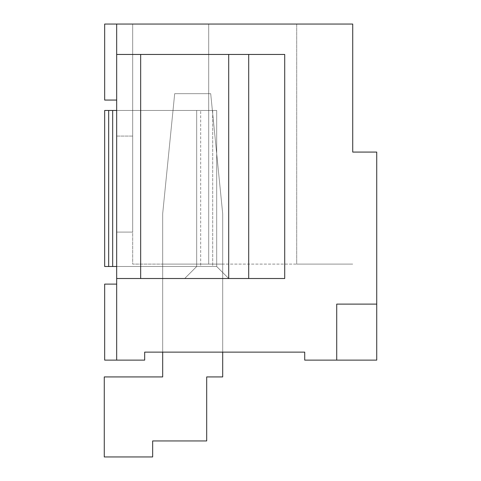 <?xml version="1.0" encoding="UTF-8"?>
<svg xmlns="http://www.w3.org/2000/svg" width="481" height="481" viewBox="0 0 481 481"><rect width="100%" height="100%" fill="white"/><g stroke="black" fill="none" stroke-linecap="round" stroke-linejoin="round"><path stroke-width="0.36" stroke-dasharray="2.4 1.8" d="M162.68 352.128L162.68 213.696L162.68 376.93L104.269 376.93L104.269 456.95L152.657 456.95L152.657 440.945L206.692 440.945L206.692 376.93L222.697 376.93L222.697 213.696L210.696 93.669L174.687 93.669L162.68 213.696L162.68 376.93L162.68 213.696L162.68 376.93L162.68 213.696L162.68 376.93L162.68 213.696L162.68 376.93L162.68 213.696L162.68 376.93L162.68 213.696L174.687 93.669L210.696 93.669L174.687 93.669L210.696 93.669L174.687 93.669L162.68 213.696L174.687 93.669L162.68 213.696L162.68 376.93L104.269 376.93L104.269 456.95L152.657 456.95L152.657 440.945L206.692 440.945L206.692 376.93L222.697 376.93L222.697 213.696L210.696 93.669L174.687 93.669L162.68 213.696L162.68 376.93L104.269 376.93L104.269 456.95L152.657 456.95L152.657 440.945L206.692 440.945L206.692 376.93L222.697 376.93L222.697 213.696L210.696 93.669L222.697 213.696L210.696 93.669L174.687 93.669L162.68 213.696L174.687 93.669L162.68 213.696L162.68 376.93L104.269 376.93L104.269 456.95L152.657 456.95L152.657 440.945L206.692 440.945L206.692 376.93L222.697 376.93L222.697 213.696L210.696 93.669L174.687 93.669L162.68 213.696L162.68 376.93L104.269 376.93L104.269 456.95L152.657 456.95L152.657 440.945L206.692 440.945L206.692 376.93L222.697 376.93L222.697 213.696L210.696 93.669L222.697 213.696L210.696 93.669L174.687 93.669L162.68 213.696L174.687 93.669L162.68 213.696L162.68 376.93L104.269 376.93L104.269 456.95L152.657 456.95L152.657 440.945L206.692 440.945L206.692 376.93L222.697 376.93L222.697 213.696L210.696 93.669L174.687 93.669L162.68 213.696L162.68 376.93L104.269 376.93L104.269 456.95L152.657 456.95L152.657 440.945L206.692 440.945L206.692 376.93L222.697 376.93L222.697 213.696L210.696 93.669L222.697 213.696L210.696 93.669L174.687 93.669L162.68 213.696L174.687 93.669L162.68 213.696L162.68 376.93L104.269 376.93L104.269 456.95L152.657 456.95L152.657 440.945L206.692 440.945L206.692 376.93L222.697 376.93L222.697 213.696L210.696 93.669L174.687 93.669L162.68 213.696L162.68 376.93L104.269 376.93L104.269 456.95L152.657 456.95L152.657 440.945L206.692 440.945L206.692 376.93L222.697 376.93L222.697 213.696L210.696 93.669L222.697 213.696L210.696 93.669L174.687 93.669L162.68 213.696L174.687 93.669L162.68 213.696L162.68 376.93L104.269 376.93L104.269 456.95L152.657 456.95L152.657 440.945L206.692 440.945L206.692 376.93L222.697 376.93L222.697 213.696L210.696 93.669L174.687 93.669L162.68 213.696L162.68 376.93L104.269 376.93L104.269 456.95L152.657 456.95L152.657 440.945L206.692 440.945L206.692 376.93L222.697 376.93L222.697 213.696L210.696 93.669L222.697 213.696L210.696 93.669L174.687 93.669L210.696 93.669L222.697 213.696L222.697 376.93L222.697 213.696L222.697 376.93L222.697 213.696L210.696 93.669L174.687 93.669L162.68 213.696L162.68 376.93L104.269 376.93L104.269 456.95L152.657 456.95L152.657 440.945L206.692 440.945L206.692 376.93L222.697 376.93L222.697 213.696L210.696 93.669L174.687 93.669L162.68 213.696L162.68 376.93L104.269 376.93L104.269 456.95L152.657 456.95L152.657 440.945L206.692 440.945L206.692 376.93L222.697 376.93L222.697 213.696L222.697 376.93L222.697 213.696L210.696 93.669L174.687 93.669L210.696 93.669L174.687 93.669L162.68 213.696L162.68 376.93L104.269 376.93L104.269 456.95L152.657 456.95L152.657 440.945L206.692 440.945L206.692 376.93L222.697 376.93L222.697 213.696L210.696 93.669L174.687 93.669L162.68 213.696L162.68 376.93L104.269 376.93L104.269 456.95L152.657 456.95L152.657 440.945L206.692 440.945L206.692 376.93L222.697 376.93L222.697 213.696L222.697 376.93L222.697 213.696L210.696 93.669L174.687 93.669L210.696 93.669L174.687 93.669L162.68 213.696L162.68 376.93L104.269 376.93L104.269 456.95L152.657 456.95L152.657 440.945L206.692 440.945L206.692 376.93L222.697 376.93L222.697 213.696L210.696 93.669L174.687 93.669L162.68 213.696L162.68 376.93L104.269 376.93L104.269 456.95L152.657 456.95L152.657 440.945L206.692 440.945L206.692 376.93L222.697 376.93L222.697 213.696L222.697 376.93L222.697 213.696L210.696 93.669L174.687 93.669L210.696 93.669L174.687 93.669L162.68 213.696L162.68 376.93L104.269 376.93L104.269 456.95L152.657 456.95L152.657 440.945L206.692 440.945L206.692 376.93L222.697 376.93L222.697 213.696L210.696 93.669L174.687 93.669L162.68 213.696L162.68 376.93L104.269 376.93L104.269 456.95L152.657 456.95L152.657 440.945L206.692 440.945L206.692 376.93L222.697 376.93L222.697 213.696L222.697 352.128L162.68 352.128L222.697 352.128L162.68 352.128L222.697 352.128L162.68 352.128L222.697 352.128L162.68 352.128L222.697 352.128L162.68 352.128L222.697 352.128L162.68 352.128L222.697 352.128L162.68 352.128L222.697 352.128L162.68 352.128L222.697 352.128L162.68 352.128L222.697 352.128L162.68 352.128L222.697 352.128L162.68 352.128L222.697 352.128L162.68 352.128L222.697 352.128L162.68 352.128L222.697 352.128L162.68 352.128L222.697 352.128L162.68 352.128L222.697 352.128L222.697 264.105L162.68 264.105L222.697 264.105L162.68 264.105L222.697 264.105L162.68 264.105L222.697 264.105L162.68 264.105L222.697 264.105L162.68 264.105L222.697 264.105L162.68 264.105L222.697 264.105L162.68 264.105L222.697 264.105L162.68 264.105L222.697 264.105L162.68 264.105L222.697 264.105L162.68 264.105L222.697 264.105L162.68 264.105L222.697 264.105L162.68 264.105L222.697 264.105L162.68 264.105L222.697 264.105L162.68 264.105L222.697 264.105L162.68 264.105L222.697 264.105L222.697 352.128M162.68 376.93L104.269 376.93L104.269 456.95L152.657 456.95L152.657 440.945L206.692 440.945L206.692 376.93L222.697 376.93L206.692 376.93L222.697 376.93L206.692 376.93L222.697 376.93L206.692 376.93L222.697 376.93L206.692 376.93L222.697 376.93L206.692 376.93L206.692 440.945L206.692 376.93L206.692 440.945L206.692 376.93L206.692 440.945L206.692 376.93L206.692 440.945L206.692 376.93L206.692 440.945L152.657 440.945L206.692 440.945L152.657 440.945L206.692 440.945L152.657 440.945L206.692 440.945L152.657 440.945L206.692 440.945L152.657 440.945L152.657 456.95L152.657 440.945L152.657 456.95L152.657 440.945L152.657 456.95L152.657 440.945L152.657 456.95L152.657 440.945L152.657 456.95L104.269 456.95L152.657 456.95L104.269 456.95L152.657 456.95L104.269 456.95L152.657 456.95L104.269 456.95L152.657 456.95L104.269 456.95L104.269 376.93L104.269 456.95L104.269 376.93L104.269 456.95L104.269 376.93L104.269 456.95L104.269 376.93L104.269 456.95L104.269 376.93L162.68 376.93M376.731 304.112L376.731 360.125L376.731 304.112L376.731 360.125L376.731 304.112L376.731 360.125L376.731 304.112L376.731 360.125L376.731 304.112L376.731 360.125L376.731 304.112L376.731 360.125L376.731 304.112L376.731 360.125L376.731 304.112L376.731 360.125L376.731 304.112L376.731 360.125L376.731 304.112L376.731 360.125L376.731 304.112L376.731 360.125L376.731 304.112L376.731 360.125L376.731 304.112L376.731 360.125L376.731 304.112L376.731 360.125L376.731 304.112L376.731 360.125L376.731 304.112L376.731 360.125L336.724 360.125L376.731 360.125L336.724 360.125L376.731 360.125L336.724 360.125L376.731 360.125L336.724 360.125L376.731 360.125L336.724 360.125L376.731 360.125L336.724 360.125L376.731 360.125L336.724 360.125L376.731 360.125L336.724 360.125L376.731 360.125L336.724 360.125L376.731 360.125L336.724 360.125L376.731 360.125L336.724 360.125L376.731 360.125L336.724 360.125L376.731 360.125L336.724 360.125L376.731 360.125L336.724 360.125L376.731 360.125L336.724 360.125L376.731 360.125L336.724 360.125L336.724 304.112L376.731 304.112L336.724 304.112L376.731 304.112L336.724 304.112L376.731 304.112L336.724 304.112L376.731 304.112L336.724 304.112L376.731 304.112L336.724 304.112L376.731 304.112L336.724 304.112L376.731 304.112L336.724 304.112L376.731 304.112L336.724 304.112L376.731 304.112L336.724 304.112L376.731 304.112L336.724 304.112L376.731 304.112L336.724 304.112L376.731 304.112L336.724 304.112L376.731 304.112L336.724 304.112L376.731 304.112L336.724 304.112L376.731 304.112L336.724 304.112L376.731 304.112L336.724 304.112L376.731 304.112L376.731 152.08L352.723 152.08L352.723 24.05L116.673 24.05L132.678 24.05L116.673 24.05L116.673 232.101L132.678 232.101L116.673 232.101L116.673 136.075L132.678 136.075L116.673 136.075L116.673 24.05L116.673 100.066L116.673 24.05L208.694 24.05L132.678 24.05L132.678 264.105L208.694 264.105L132.678 264.105L132.678 24.05L132.678 232.101L132.678 24.05L132.678 232.101L132.678 24.05L116.673 24.05L116.673 360.125L104.672 360.125L104.672 284.109L104.672 360.125L116.673 360.125L104.672 360.125L104.672 284.109L116.673 284.109L116.673 360.125L116.673 284.109L116.673 360.125L116.673 284.109L104.672 284.109L116.673 284.109M248.701 278.511L116.673 278.511L228.697 278.511L216.697 266.504L228.697 278.511L216.697 266.504L196.687 266.504L196.687 110.468L196.687 266.504L116.673 266.504L216.697 266.504L216.697 110.468L196.687 110.468L196.687 266.504L104.672 266.504L104.672 110.468L216.697 110.468L116.673 110.468L216.697 110.468L216.697 266.504L116.673 266.504L116.673 110.468L116.673 266.504L116.673 110.468L216.697 110.468L216.697 266.504L228.697 278.511L116.673 278.511L116.673 266.504L196.687 266.504L184.686 278.511L196.687 266.504L116.673 266.504L116.673 110.468L116.673 278.511L284.71 278.511L284.71 54.455L116.673 54.455L284.71 54.455L248.701 54.455L248.701 278.511L248.701 54.455L228.697 54.455L228.697 278.511L116.673 278.511L248.701 278.511L248.701 54.455M336.724 360.125L336.724 304.112L336.724 360.125L336.724 304.112L336.724 360.125L336.724 304.112L336.724 360.125L336.724 304.112L336.724 360.125L336.724 304.112L336.724 360.125L336.724 304.112L336.724 360.125L336.724 304.112L336.724 360.125L336.724 304.112L336.724 360.125L336.724 304.112L336.724 360.125L336.724 304.112L336.724 360.125L336.724 304.112L336.724 360.125L336.724 304.112L336.724 360.125L336.724 304.112L336.724 360.125L336.724 304.112L336.724 360.125L336.724 304.112L336.724 360.125L336.724 304.112L336.724 360.125L304.714 360.125L304.714 352.128L144.679 352.128L144.679 360.125L116.673 360.125M184.686 278.511L196.687 266.504L184.686 278.511M296.711 24.05L208.694 24.05L296.711 24.05L296.711 264.105L208.694 264.105L208.694 24.05L208.694 264.105L352.723 264.105L296.711 264.105L296.711 24.05M116.673 24.05L104.672 24.05L116.673 24.05L104.672 24.05L104.672 100.066L104.672 24.05L104.672 100.066L116.673 100.066M132.678 136.075L116.673 136.075L132.678 136.075M132.678 232.101L116.673 232.101L132.678 232.101M352.723 152.08L352.723 24.05L352.723 152.08M208.694 264.105L208.694 24.05L208.694 264.105M116.673 278.511L228.697 278.511M196.687 266.504L216.697 266.504L216.697 110.468L216.697 266.504L200.691 266.504L200.691 110.468L200.691 266.504L196.687 266.504L212.692 266.504L212.692 110.468L196.687 110.468L196.687 266.504L196.687 110.468L116.673 110.468L116.673 266.504L116.673 110.468L196.687 110.468L196.687 266.504L196.687 110.468L212.692 110.468L212.692 266.504L216.697 266.504L216.697 110.468L216.697 266.504L104.672 266.504L216.697 266.504L216.697 110.468L104.672 110.468L196.687 110.468L196.687 266.504M140.674 278.511L140.674 54.455L116.673 54.455M228.697 54.455L140.674 54.455M116.673 266.504L116.673 110.468M112.668 110.468L112.668 266.504M108.67 266.504L108.67 110.468M104.672 110.468L104.672 266.504L104.672 110.468"/><path stroke-width="0.72" d="M162.68 352.128L162.68 376.93L104.269 376.93L104.269 456.95L152.657 456.95L152.657 440.945L206.692 440.945L206.692 376.93L222.697 376.93L222.697 352.128M112.668 110.468L104.672 110.468L104.672 266.504L112.668 266.504L112.668 110.468L116.673 110.468L116.673 24.05L352.723 24.05L352.723 152.08L376.731 152.08L376.731 304.112L336.724 304.112L336.724 360.125L304.714 360.125L304.714 352.128L144.679 352.128L144.679 360.125L104.672 360.125L104.672 284.109L116.673 284.109M116.673 54.455L284.71 54.455L284.71 278.511L116.673 278.511L116.673 360.125M116.673 278.511L116.673 266.504L112.668 266.504M140.674 54.455L140.674 278.511M116.673 24.05L104.672 24.05L104.672 100.066L116.673 100.066M336.724 360.125L376.731 360.125L376.731 304.112M228.697 278.511L228.697 54.455M248.701 54.455L248.701 278.511M116.673 110.468L116.673 266.504M108.67 110.468L108.67 266.504"/></g></svg>
